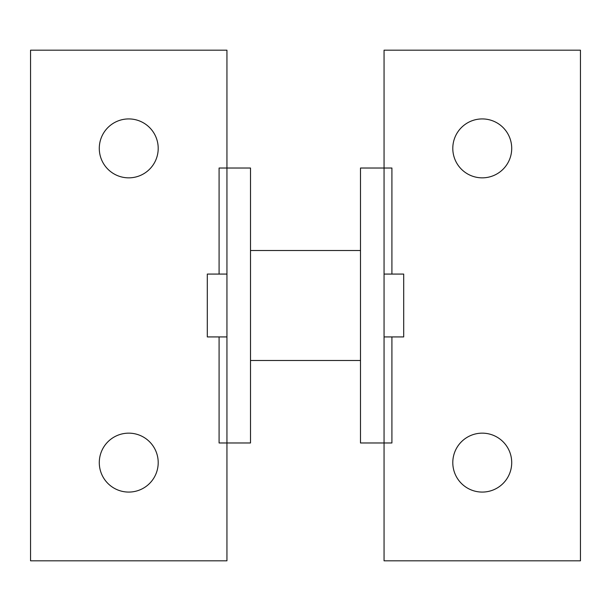 <?xml version="1.0" encoding="UTF-8"?>
<svg xmlns="http://www.w3.org/2000/svg" width="611" height="611" viewBox="0 0 611 611"><rect width="100%" height="100%" fill="white"/><g stroke="black" fill="none" stroke-linecap="round" stroke-linejoin="round"><path stroke-width="0.92" d="M219.089 336.921L219.089 442.975L226.941 442.975L226.941 168.025L219.089 168.025L219.089 274.079M99.288 462.611A29.458 29.458 0 0 1 128.745 433.153A29.458 29.458 0 0 1 158.203 462.611A29.458 29.458 0 0 1 128.745 492.076A29.458 29.458 0 0 1 99.288 462.611M99.288 148.389A29.458 29.458 0 0 1 128.745 118.924A29.458 29.458 0 0 1 158.203 148.389A29.458 29.458 0 0 1 128.745 177.847A29.458 29.458 0 0 1 99.288 148.389M226.941 50.186L226.941 168.025L250.51 168.025L250.51 442.975L226.941 442.975L226.941 560.814L30.55 560.814L30.55 50.186L226.941 50.186M384.059 336.921L403.695 336.921L403.695 274.079L384.059 274.079M226.941 336.921L207.305 336.921L207.305 274.079L226.941 274.079M391.911 274.079L391.911 168.025L384.059 168.025L384.059 442.975L391.911 442.975L391.911 336.921M511.713 148.389A29.458 29.458 0 0 1 482.255 177.847A29.458 29.458 0 0 1 452.797 148.389A29.458 29.458 0 0 1 482.255 118.924A29.458 29.458 0 0 1 511.713 148.389M511.713 462.611A29.458 29.458 0 0 1 482.255 492.076A29.458 29.458 0 0 1 452.797 462.611A29.458 29.458 0 0 1 482.255 433.153A29.458 29.458 0 0 1 511.713 462.611M384.059 560.814L384.059 442.975L360.49 442.975L360.49 168.025L384.059 168.025L384.059 50.186L580.45 50.186L580.45 560.814L384.059 560.814M360.49 250.51L250.51 250.51M360.49 360.49L250.51 360.49"/></g></svg>
